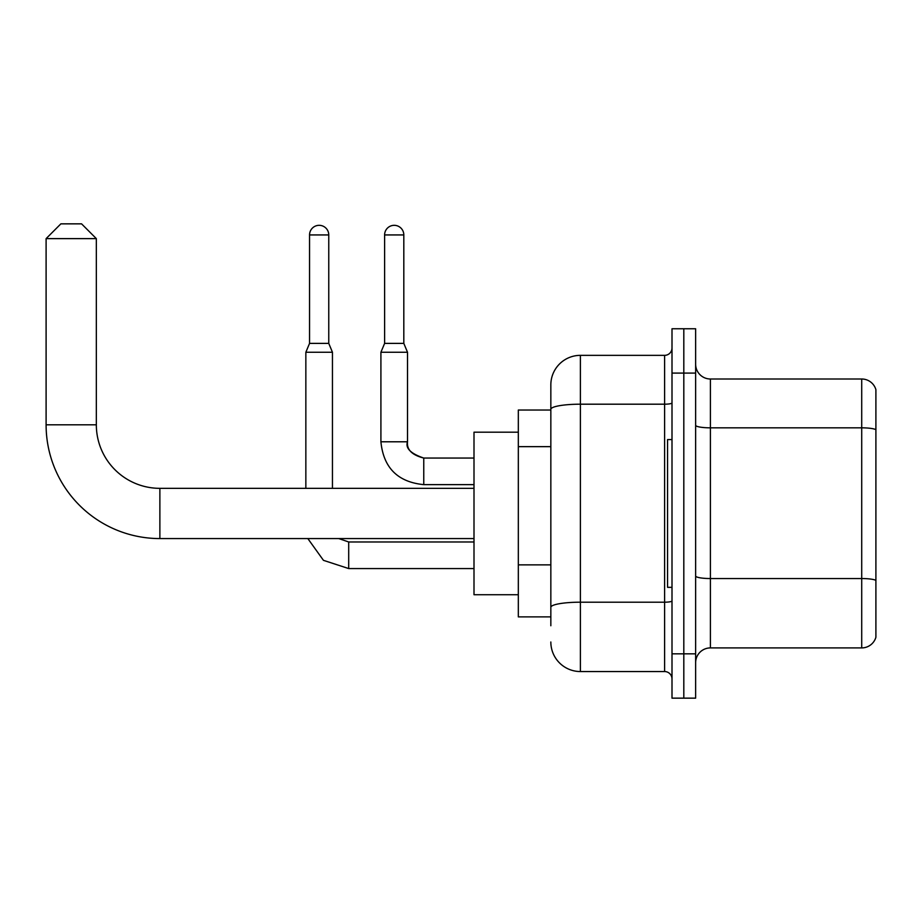 <?xml version="1.0" encoding="UTF-8"?>
<svg xmlns="http://www.w3.org/2000/svg" width="922" height="922" viewBox="0 0 922 922"><rect width="100%" height="100%" fill="white"/><g stroke="black" fill="none" stroke-linecap="round" stroke-linejoin="round"><path stroke-width="1.38" d="M550.837 625.75L550.837 409.322L550.837 410.025L518.325 410.025L518.325 616.887L550.837 616.887M672 653.825L672 698.15L683.813 698.15L683.813 653.825L683.813 698.15L695.637 698.15L695.637 653.825L683.813 653.825L683.813 373.087L683.813 653.825L672 653.825L672 373.087L683.813 373.087L683.813 328.762L683.813 373.087L695.637 373.087L695.637 653.825M695.637 373.087L695.637 328.762L672 328.762L672 373.087M672 402.914A7.388 1.279 0 0 1 664.612 404.193L580.387 404.193A29.55 5.129 180 0 0 550.837 409.322L550.837 384.9A29.55 29.55 0 0 1 580.387 355.35L580.387 671.55L664.612 671.55L664.612 355.35A7.388 7.388 0 0 0 672 347.963M580.387 355.35L664.612 355.35M550.837 612.45L550.837 607.321A29.55 5.129 180 0 1 580.387 602.193L664.612 602.193A7.388 1.279 0 0 0 672 600.902M550.837 384.9L550.837 401.162M672 678.938A7.388 7.388 0 0 0 664.612 671.55M580.387 671.55A29.55 29.55 0 0 1 550.837 642M695.637 662.688A14.775 14.775 0 0 1 710.413 647.912L861.713 647.912L861.713 379L710.413 379A14.775 14.775 0 0 1 695.637 364.225A14.775 14.775 0 0 0 710.413 379L710.413 647.912M875.9 389.637A14.775 14.775 0 0 0 861.713 379A14.775 14.775 0 0 1 875.9 389.637L875.9 637.275A14.775 14.775 0 0 1 861.713 647.912M875.9 429.883L875.9 580.399A14.775 2.57 180 0 0 861.713 578.543L710.413 578.543A14.775 2.57 -0 0 1 695.637 575.985M474 538.575L159.875 538.575A113.775 113.775 0 0 1 46.1 424.8L46.1 238.625L60.875 223.85L81.562 223.85L96.337 238.625L46.1 238.625M159.875 538.575L159.875 488.337A63.537 63.537 0 0 1 96.337 424.8L96.337 238.625M518.325 432.188L474 432.188L474 594.725L518.325 594.725M672 439.575L667.563 439.575L667.563 587.337L672 587.337M328.762 343.387L309.55 343.387L309.55 234.937A9.6 9.6 0 0 1 319.15 225.325A9.6 9.6 0 0 1 328.762 234.937L328.762 343.387L332.45 352.25L332.45 488.337M305.85 488.337L305.85 352.25L332.45 352.25M403.813 343.387L384.612 343.387L384.612 234.937A9.6 9.6 0 0 1 394.213 225.325A9.6 9.6 0 0 1 403.813 234.937L403.813 343.387L407.512 352.25L380.913 352.25L380.913 441.788L407.489 441.788M550.837 446.651L518.325 446.651M550.837 564.863L518.325 564.863M875.9 429.687A14.775 2.57 180 0 0 861.713 427.831L710.413 427.831A14.775 2.57 0 0 1 695.637 425.273M46.1 424.8L96.337 424.8M348.7 541.998L348.7 568.563L323.449 560.334L307.833 538.575L323.449 560.334L348.7 568.563L323.449 560.334L307.833 538.575L323.449 560.334L348.7 568.563L323.449 560.334L307.833 538.575L323.449 560.334L348.7 568.563L323.449 560.334L307.833 538.575L323.449 560.334L348.7 568.563L323.449 560.334L307.833 538.575L323.449 560.334L348.7 568.563L323.449 560.334L307.833 538.575L323.449 560.334L348.7 568.563L323.449 560.334L307.833 538.575M309.55 234.937L328.762 234.937M474 484.638L423.763 484.638C397.774 482.068 383.483 467.788 380.913 441.788C383.483 467.788 397.774 482.068 423.763 484.638C397.774 482.068 383.483 467.788 380.913 441.788C383.483 467.788 397.774 482.068 423.763 484.638C397.774 482.068 383.483 467.788 380.913 441.788C383.483 467.788 397.774 482.068 423.763 484.638C397.774 482.068 383.483 467.788 380.913 441.788C383.483 467.788 397.774 482.068 423.763 484.638C397.774 482.068 383.483 467.788 380.913 441.788C383.483 467.788 397.774 482.068 423.763 484.638C397.774 482.068 383.483 467.788 380.913 441.788C383.483 467.788 397.774 482.068 423.763 484.638L423.763 458.05C412.03 455.088 406.614 449.671 407.512 441.788C406.614 449.671 412.03 455.088 423.763 458.05C412.03 455.088 406.614 449.671 407.512 441.788C406.614 449.671 412.03 455.088 423.763 458.05C412.03 455.088 406.614 449.671 407.512 441.788C406.614 449.671 412.03 455.088 423.763 458.05C412.03 455.088 406.614 449.671 407.512 441.788C406.614 449.671 412.03 455.088 423.763 458.05C412.03 455.088 406.614 449.671 407.512 441.788C406.614 449.671 412.03 455.088 423.763 458.05C412.03 455.088 406.614 449.671 407.512 441.788L407.512 352.25M384.612 234.937L403.813 234.937M474 488.337L159.875 488.337M338.754 538.575L348.7 541.975L338.754 538.575L348.7 541.975L338.754 538.575L348.7 541.975L338.754 538.575L348.7 541.975L338.754 538.575L348.7 541.975L338.754 538.575L348.7 541.975L338.754 538.575L348.7 541.975L474 541.975M474 568.563L348.7 568.563M309.55 343.387L305.85 352.25M407.512 441.788C405.231 448.173 410.647 453.589 423.763 458.05L474 458.05M384.612 343.387L380.913 352.25"/></g></svg>
